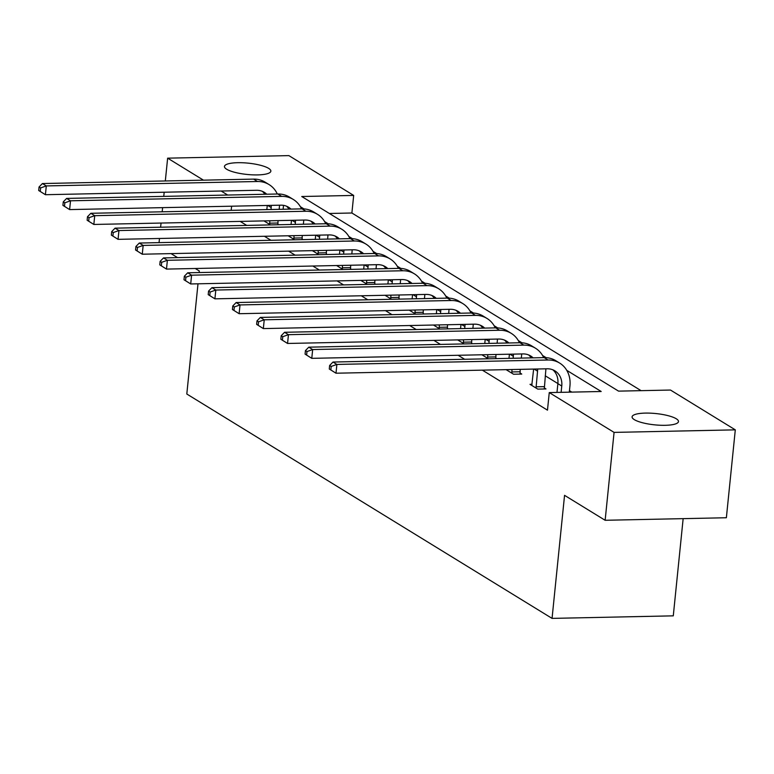 <?xml version="1.0" encoding="UTF-8"?>
<svg xmlns="http://www.w3.org/2000/svg" width="774" height="774" viewBox="0 0 774 774"><rect width="100%" height="100%" fill="white"/><g stroke="black" fill="none" stroke-linecap="round" stroke-linejoin="round"><path stroke-width="1.16" d="M634.312 419.643A23.317 5.679 -174.2 0 1 632.087 416.847A23.317 5.679 -174.2 0 1 650.47 413.161A23.317 5.679 -174.2 0 1 676.253 418.763A23.317 5.679 -174.2 0 1 678.479 421.559A23.317 5.679 -174.2 0 1 660.096 425.245A23.317 5.679 -174.2 0 1 634.312 419.643M226.685 169.245A23.317 5.679 -174.2 0 1 224.46 166.449A23.317 5.679 -174.2 0 1 242.843 162.763A23.317 5.679 -174.2 0 1 268.626 168.364A23.317 5.679 -174.2 0 1 270.852 171.16A23.317 5.679 -174.2 0 1 252.469 174.847A23.317 5.679 -174.2 0 1 226.685 169.245M683.152 518.648L673.283 615.843L552.056 618.387L186.805 394.014L197.999 283.806M165.317 180.971L167.639 158.157L288.866 155.613L353.679 195.425L301.744 196.509L618.561 391.131L670.497 390.048L735.3 429.851L614.072 432.395L549.259 392.582L601.195 391.499L566.761 370.34M641.095 390.657L351.889 213.005L353.679 195.425M614.072 432.395L605.142 520.283L726.37 517.738L735.3 429.851M159.057 242.63L159.483 238.469M160.624 227.208L161.05 223.057M162.192 211.795L162.608 207.645M163.759 196.383L164.175 192.223M532.086 384.301L530.016 384.349L537.785 389.109L545.97 388.945L544.228 387.871M495.795 358.12L496.608 358.614M488.413 358.788L481.883 354.782M447.362 328.369L448.175 328.863M439.98 329.037L433.459 325.032M398.939 298.619L399.742 299.112M391.557 299.286L385.026 295.281M350.506 268.868L351.319 269.362M343.124 269.536L336.593 265.53M302.073 239.118L302.886 239.611M294.691 239.785L288.16 235.78M571.802 392.108L569.461 390.677M557.89 383.565L545.244 375.796M240.192 221.403L246.722 225.408M264.408 236.273L270.939 240.288M288.625 251.153L295.155 255.159M312.841 266.024L319.372 270.039M337.058 280.904L343.588 284.909M361.274 295.774L367.795 299.79M385.491 310.645L392.012 314.66M409.698 325.525L416.228 329.54M433.914 340.396L440.445 344.411M458.131 355.276L464.661 359.291M482.347 370.146L547.479 410.162L549.259 392.582M277.856 224.247L278.669 224.741M270.474 224.915L263.953 220.9M326.289 253.998L327.102 254.491M318.907 254.665L312.377 250.65M374.722 283.748L375.535 284.242M367.34 284.416L360.81 280.401M423.155 313.499L423.959 313.992M415.773 314.167L409.243 310.151M471.579 343.24L472.392 343.743M464.197 343.917L457.676 339.902M520.012 372.991L521.753 374.065L513.568 374.239L506.099 369.653M605.142 520.283L564.556 495.341L552.056 618.387M231.184 210.354L231.61 206.194M227.691 195.038L221.161 191.033M203.475 180.168L167.639 158.157M199.141 272.554L199.305 270.977L195.251 268.491M177.565 257.626L171.035 253.611M546.125 357.665L542.545 355.469M521.908 342.785L518.338 340.589M497.692 327.915L494.122 325.719M473.475 313.035L469.905 310.848M449.259 298.164L445.689 295.968M425.042 283.284L421.472 281.097M400.826 268.414L397.256 266.217M376.619 253.533L373.039 251.347M352.402 238.663L348.822 236.467M328.186 223.783L324.616 221.596M303.969 208.912L300.399 206.716M351.889 213.005L329.356 213.479M283.12 209.261L283.516 205.362M269.671 224.412L269.826 220.774M270.977 209.522L271.171 207.529A18.218 15.77 121.6 0 0 271.268 205.362M266.837 209.609L267.262 205.449M265.685 220.861L265.395 221.79M279.501 205.197A27.322 23.665 -58.4 0 1 279.366 207.355L279.162 209.348M278.021 220.609L277.895 224.76M264.843 194.264A18.218 15.77 121.6 0 0 262.289 191.313M266.73 194.226A18.218 15.77 121.6 0 0 264.331 192.349A18.218 15.77 121.6 0 0 256.581 190.288L45.405 194.709L38.7 190.501L40.248 191.449L40.606 187.937L39.058 186.979L38.7 190.501M39.058 186.979L42.425 183.544L253.591 179.113A27.322 23.665 -58.4 0 1 265.211 182.2L269.091 184.589A27.322 23.665 -58.4 0 1 277.305 194.003M42.425 183.544L46.305 185.924L257.471 181.503A27.322 23.665 -58.4 0 1 269.091 184.589M40.606 187.937L46.305 185.924L45.405 194.709L40.248 191.449M269.584 223.193L277.779 223.018M293.888 239.292L294.043 235.654M295.184 224.392L295.387 222.399A18.218 15.77 121.6 0 0 295.484 220.242M291.053 224.479L291.479 220.329M289.902 235.741L289.611 236.66M303.718 220.068A27.322 23.665 -58.4 0 1 303.582 222.225L303.379 224.218M302.237 235.48L302.112 239.63M289.05 209.144A18.218 15.77 121.6 0 0 286.506 206.194M290.947 209.096A18.218 15.77 121.6 0 0 288.547 207.219A18.218 15.77 121.6 0 0 280.798 205.168L69.621 209.59L62.917 205.371L64.465 206.329L64.823 202.807L63.275 201.859L62.917 205.371M63.275 201.859L66.632 198.415L277.808 193.993A27.322 23.665 -58.4 0 1 289.428 197.08L293.307 199.46A27.322 23.665 -58.4 0 1 301.521 208.883M66.632 198.415L70.511 200.795L281.688 196.373A27.322 23.665 -58.4 0 1 293.307 199.46M64.823 202.807L70.511 200.795L69.621 209.59L64.465 206.329M293.801 238.063L301.986 237.889M318.095 254.162L318.259 250.524M319.401 239.272L319.604 237.279A18.218 15.77 121.6 0 0 319.701 235.112M315.27 239.36L315.695 235.199M314.118 250.612L313.828 251.54M327.934 234.948A27.322 23.665 -58.4 0 1 327.799 237.105L327.596 239.098M326.454 250.36L326.328 254.511M313.267 224.015A18.218 15.77 121.6 0 0 310.722 221.064M315.163 223.976A18.218 15.77 121.6 0 0 312.754 222.099A18.218 15.77 121.6 0 0 305.004 220.039L93.838 224.46L87.133 220.251L88.681 221.2L89.039 217.688L87.491 216.73L87.133 220.251M87.491 216.73L90.848 213.295L302.024 208.864A27.322 23.665 -58.4 0 1 313.644 211.95L317.524 214.34A27.322 23.665 -58.4 0 1 325.738 223.754M90.848 213.295L94.728 215.675L305.904 211.254A27.322 23.665 -58.4 0 1 317.524 214.34M89.039 217.688L94.728 215.675L93.838 224.46L88.681 221.2M318.017 252.943L326.202 252.769M342.311 269.042L342.476 265.405M343.617 254.143L343.82 252.15A18.218 15.77 121.6 0 0 343.917 249.992M339.486 254.23L339.912 250.079M338.335 265.492L338.044 266.411M352.151 249.818A27.322 23.665 -58.4 0 1 352.015 251.976L351.812 253.969M350.67 265.23L350.545 269.381M337.483 238.895A18.218 15.77 121.6 0 0 334.929 235.944M339.38 238.847A18.218 15.77 121.6 0 0 336.971 236.97A18.218 15.77 121.6 0 0 329.221 234.919L118.054 239.34L111.35 235.122L112.898 236.08L113.256 232.558L111.708 231.61L111.35 235.122M111.708 231.61L115.065 228.166L326.231 223.744A27.322 23.665 -58.4 0 1 337.861 226.83L341.74 229.21A27.322 23.665 -58.4 0 1 349.954 238.634M115.065 228.166L118.944 230.546L330.121 226.124A27.322 23.665 -58.4 0 1 341.74 229.21M113.256 232.558L118.944 230.546L118.054 239.34L112.898 236.08M342.234 267.814L350.419 267.64M366.528 283.913L366.692 280.275M367.834 269.023L368.037 267.03A18.218 15.77 121.6 0 0 368.134 264.863M363.703 269.11L364.128 264.95M362.542 280.362L362.251 281.291M376.367 264.698A27.322 23.665 -58.4 0 1 376.232 266.856L376.029 268.849M374.877 280.111L374.761 284.261M361.7 253.766A18.218 15.77 121.6 0 0 359.146 250.815M363.596 253.727A18.218 15.77 121.6 0 0 361.187 251.85A18.218 15.77 121.6 0 0 353.437 249.789L142.271 254.211L135.556 250.002L137.114 250.95L137.472 247.438L135.914 246.48L135.556 250.002M135.914 246.48L139.281 243.046L350.448 238.615A27.322 23.665 -58.4 0 1 362.077 241.701L365.957 244.091A27.322 23.665 -58.4 0 1 374.171 253.504M139.281 243.046L143.161 245.426L354.328 241.004A27.322 23.665 -58.4 0 1 365.957 244.091M137.472 247.438L143.161 245.426L142.271 254.211L137.114 250.95M366.441 282.694L374.635 282.52M390.744 298.793L390.909 295.155M392.05 283.894L392.254 281.9A18.218 15.77 121.6 0 0 392.35 279.743M387.919 283.981L388.335 279.82M386.758 295.242L386.468 296.161M400.584 279.569A27.322 23.665 -58.4 0 1 400.439 281.726L400.245 283.719M399.094 294.981L398.968 299.132M385.916 268.636A18.218 15.77 121.6 0 0 383.362 265.695M387.813 268.597A18.218 15.77 121.6 0 0 385.404 266.72A18.218 15.77 121.6 0 0 377.654 264.669L166.487 269.091L159.773 264.872L161.331 265.83L161.689 262.309L160.131 261.36L159.773 264.872M160.131 261.36L163.498 257.916L374.664 253.495A27.322 23.665 -58.4 0 1 386.294 256.581L390.173 258.961A27.322 23.665 -58.4 0 1 398.387 268.385M163.498 257.916L167.377 260.296L378.544 255.875A27.322 23.665 -58.4 0 1 390.173 258.961M161.689 262.309L167.377 260.296L166.487 269.091L161.331 265.83M390.657 297.564L398.852 297.39M414.961 313.663L415.125 310.026M416.267 298.774L416.47 296.781A18.218 15.77 121.6 0 0 416.567 294.613M412.136 298.861L412.552 294.701M410.975 310.113L410.684 311.042M424.791 294.439A27.322 23.665 -58.4 0 1 424.655 296.606L424.452 298.6M423.31 309.861L423.185 314.012M410.133 283.516A18.218 15.77 121.6 0 0 407.579 280.565M412.029 283.478A18.218 15.77 121.6 0 0 409.62 281.601A18.218 15.77 121.6 0 0 401.87 279.54L190.704 283.961L183.989 279.753L185.547 280.701L185.905 277.189L184.347 276.231L183.989 279.753M184.347 276.231L187.714 272.796L398.881 268.365A27.322 23.665 -58.4 0 1 410.51 271.451L414.39 273.841A27.322 23.665 -58.4 0 1 422.604 283.255M187.714 272.796L191.594 275.176L402.761 270.755A27.322 23.665 -58.4 0 1 414.39 273.841M185.905 277.189L191.594 275.176L190.704 283.961L185.547 280.701M414.874 312.444L423.068 312.27M439.177 328.544L439.332 324.906M440.483 313.644L440.687 311.651A18.218 15.77 121.6 0 0 440.774 309.494M436.352 313.731L436.768 309.571M435.191 324.993L434.901 325.912M449.007 309.319A27.322 23.665 -58.4 0 1 448.872 311.477L448.668 313.47M447.527 324.732L447.401 328.882M434.349 298.387A18.218 15.77 121.6 0 0 431.795 295.445M436.246 298.348A18.218 15.77 121.6 0 0 433.837 296.471A18.218 15.77 121.6 0 0 426.087 294.42L214.911 298.841L208.206 294.623L209.764 295.581L210.112 292.059L208.564 291.111L208.206 294.623M208.564 291.111L211.931 287.667L423.097 283.245A27.322 23.665 -58.4 0 1 434.717 286.332L438.597 288.712A27.322 23.665 -58.4 0 1 446.811 298.125M211.931 287.667L215.811 290.047L426.977 285.625A27.322 23.665 -58.4 0 1 438.597 288.712M210.112 292.059L215.811 290.047L214.911 298.841L209.764 295.581M439.09 327.315L447.285 327.141M463.394 343.414L463.549 339.776M464.69 328.524L464.893 326.531A18.218 15.77 121.6 0 0 464.99 324.364M460.559 328.611L460.985 324.451M459.408 339.863L459.117 340.792M473.224 324.19A27.322 23.665 -58.4 0 1 473.088 326.357L472.885 328.35M471.743 339.612L471.618 343.762M458.566 313.267A18.218 15.77 121.6 0 0 456.012 310.316M460.453 313.228A18.218 15.77 121.6 0 0 458.053 311.351A18.218 15.77 121.6 0 0 450.304 309.29L239.127 313.712L232.423 309.503L233.971 310.451L234.328 306.939L232.78 305.982L232.423 309.503M232.78 305.982L236.147 302.547L447.314 298.116A27.322 23.665 -58.4 0 1 458.934 301.202L462.813 303.592A27.322 23.665 -58.4 0 1 471.027 313.006M236.147 302.547L240.027 304.927L451.194 300.506A27.322 23.665 -58.4 0 1 462.813 303.592M234.328 306.939L240.027 304.927L239.127 313.712L233.971 310.451M463.307 342.195L471.501 342.021M487.61 358.294L487.765 354.656M488.907 343.395L489.11 341.402A18.218 15.77 121.6 0 0 489.207 339.244M484.776 343.482L485.201 339.322M483.624 354.744L483.334 355.663M497.44 339.07A27.322 23.665 -58.4 0 1 497.305 341.228L497.101 343.221M495.96 354.482L495.834 358.633M482.773 328.137A18.218 15.77 121.6 0 0 480.228 325.196M484.669 328.099A18.218 15.77 121.6 0 0 482.27 326.222A18.218 15.77 121.6 0 0 474.52 324.171L263.344 328.592L256.639 324.374L258.187 325.332L258.545 321.81L256.997 320.862L256.639 324.374M256.997 320.862L260.354 317.417L471.53 312.996A27.322 23.665 -58.4 0 1 483.15 316.082L487.03 318.462A27.322 23.665 -58.4 0 1 495.244 327.876M260.354 317.417L264.234 319.797L475.41 315.376A27.322 23.665 -58.4 0 1 487.03 318.462M258.545 321.81L264.234 319.797L263.344 328.592L258.187 325.332M487.523 357.066L495.708 356.891M511.817 373.165L511.982 369.527M513.123 358.275L513.326 356.282A18.218 15.77 121.6 0 0 513.423 354.115M508.992 358.362L509.418 354.202M507.841 369.614L507.551 370.543M521.657 353.941A27.322 23.665 -58.4 0 1 521.521 356.108L521.318 358.101M520.176 369.362L520.089 374.103M506.989 343.017A18.218 15.77 121.6 0 0 504.445 340.067M508.886 342.979A18.218 15.77 121.6 0 0 506.477 341.102A18.218 15.77 121.6 0 0 498.727 339.041L287.56 343.463L280.856 339.254L282.404 340.202L282.762 336.69L281.214 335.732L280.856 339.254M281.214 335.732L284.571 332.288L495.747 327.866A27.322 23.665 -58.4 0 1 507.367 330.953L511.246 333.342A27.322 23.665 -58.4 0 1 519.46 342.756M284.571 332.288L288.45 334.678L499.627 330.256A27.322 23.665 -58.4 0 1 511.246 333.342M282.762 336.69L288.45 334.678L287.56 343.463L282.404 340.202M511.74 371.946L519.925 371.772M536.034 388.045L537.543 371.152A18.218 15.77 121.6 0 0 537.64 368.995M531.767 385.413L533.634 369.072M545.873 368.821A27.322 23.665 -58.4 0 1 545.738 370.978L544.306 388.974M531.206 357.888A18.218 15.77 121.6 0 0 528.652 354.947M533.102 357.849A18.218 15.77 121.6 0 0 530.693 355.972A18.218 15.77 121.6 0 0 522.943 353.921L311.777 358.343L305.072 354.124L306.62 355.082L306.978 351.56L305.43 350.612L305.072 354.124M305.43 350.612L308.787 347.168L519.954 342.747A27.322 23.665 -58.4 0 1 531.583 345.833L535.463 348.213A27.322 23.665 -58.4 0 1 543.677 357.627M308.787 347.168L312.667 349.548L523.843 345.127A27.322 23.665 -58.4 0 1 535.463 348.213M306.978 351.56L312.667 349.548L311.777 358.343L306.62 355.082M535.956 386.816L544.141 386.642M561.121 392.331L561.76 386.033A18.218 15.77 121.6 0 0 554.91 370.852A18.218 15.77 121.6 0 0 547.16 368.792L335.993 373.213L329.279 369.005L330.837 369.953L331.195 366.441L329.637 365.483L329.279 369.005M556.99 392.418L557.88 383.643A18.218 15.77 121.6 0 0 552.868 369.817M329.637 365.483L333.004 362.038L336.884 364.428L548.05 360.007A27.322 23.665 -58.4 0 1 559.679 363.093A27.322 23.665 -58.4 0 1 569.954 385.858L569.306 392.166M333.004 362.038L544.17 357.617A27.322 23.665 -58.4 0 1 555.8 360.703L559.679 363.093M331.195 366.441L336.884 364.428L335.993 373.213L330.837 369.953M267.775 205.439L271.171 207.529M253.591 179.113L257.471 181.503M291.992 220.309L295.387 222.399M277.808 193.993L281.688 196.373M316.208 235.19L319.604 237.279M302.024 208.864L305.904 211.254M340.425 250.06L343.82 252.15M326.231 223.744L330.121 226.124M364.641 264.94L368.037 267.03M350.448 238.615L354.328 241.004M388.858 279.811L392.254 281.9M374.664 253.495L378.544 255.875M413.074 294.691L416.47 296.781M398.881 268.365L402.761 270.755M437.291 309.561L440.687 311.651M423.097 283.245L426.977 285.625M461.498 324.441L464.893 326.531M447.314 298.116L451.194 300.506M485.714 339.312L489.11 341.402M471.53 312.996L475.41 315.376M509.931 354.192L513.326 356.282M495.747 327.866L499.627 330.256M534.147 369.063L537.543 371.152M519.954 342.747L523.843 345.127M557.88 383.643L561.76 386.033M544.17 357.617L548.05 360.007"/></g></svg>
